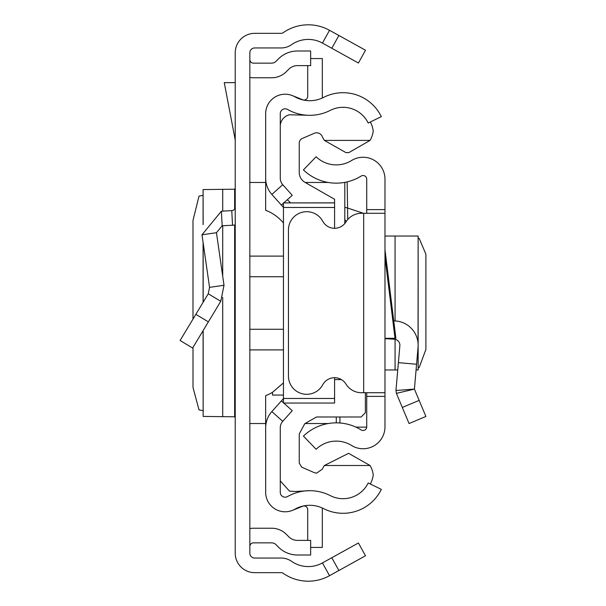 <?xml version="1.0" encoding="UTF-8"?>
<svg xmlns="http://www.w3.org/2000/svg" width="606" height="606" viewBox="0 0 606 606"><rect width="100%" height="100%" fill="white"/><g stroke="black" fill="none" stroke-linecap="round" stroke-linejoin="round"><path stroke-width="0.91" d="M192.996 347.42L193.011 387.461L199.003 409.868L203.086 410.663M192.996 319.104L192.996 220.432L199.003 196.132L203.086 195.337M203.154 224.44L203.086 189.557L203.086 224.614M203.154 189.58L234.651 189.208L235.226 188.405M338.883 35.481L365.501 50.237L358.419 63.016L331.8 48.26L338.883 35.481L329.528 30.3A43.829 43.829 0 0 0 283.207 32.686A3.651 3.651 0 0 1 281.123 33.338L254.709 33.338A19.483 19.483 0 0 0 235.226 52.82L235.226 553.18A19.483 19.483 0 0 0 254.709 572.662L281.123 572.662A3.651 3.651 0 0 1 283.207 573.314A43.829 43.829 0 0 0 329.528 575.7L338.883 570.519L331.8 557.74L358.419 542.984L365.501 555.763L338.883 570.519M331.8 48.26L322.445 43.079A29.217 29.217 0 0 0 291.569 44.67A18.263 18.263 0 0 1 281.123 47.95L254.709 47.95A4.871 4.871 0 0 0 249.839 52.82L249.839 553.18A4.871 4.871 0 0 0 254.709 558.05L281.123 558.05A18.263 18.263 0 0 1 291.569 561.33A29.217 29.217 0 0 0 322.445 562.921L331.8 557.74M249.839 59.502A3.651 3.651 0 0 0 253.49 63.153L271.67 63.153A6.09 6.09 0 0 0 275.972 61.373L278.495 58.85A26.785 26.785 0 0 1 297.432 51.002L310.651 51.002L310.651 65.615L297.432 65.615A12.173 12.173 0 0 0 288.827 69.182L286.305 71.705A20.695 20.695 0 0 1 271.67 77.765L253.49 77.765A18.263 18.263 0 0 1 249.839 77.394M249.839 546.498A3.651 3.651 0 0 1 253.49 542.847L271.67 542.847A6.09 6.09 0 0 1 275.972 544.627L278.495 547.15A26.785 26.785 0 0 0 297.432 554.998L310.651 554.998L310.651 540.385L297.432 540.385A12.173 12.173 0 0 1 288.827 536.818L286.305 534.295A20.695 20.695 0 0 0 271.67 528.235L253.49 528.235A18.263 18.263 0 0 0 249.839 528.606M235.226 224.879A18.263 18.263 0 0 1 232.53 225.22L222.16 225.765L216.456 232.712L201.995 234.787L221.395 211.176L231.772 210.63L232.53 225.22M235.226 206.987A3.651 3.651 0 0 1 231.772 210.63M201.995 234.787L209.547 287.358L224.008 285.274L216.456 232.712M209.547 287.358L208.252 293.766L220.766 301.303L224.008 285.274M208.252 293.766L180.103 340.504L192.617 348.049L220.766 301.303M235.226 82.636L224.258 82.636L235.226 140.024M235.226 417.595L234.651 416.792L203.154 416.42L203.154 330.55M203.086 330.664L203.154 416.42M265.67 427.791L265.67 492.322A19.483 19.483 0 0 0 294.758 509.26A30.436 30.436 0 0 1 323.634 508.631A42.609 42.609 0 0 0 381.325 489.368L368.198 482.967A28.005 28.005 0 0 1 330.285 495.625A45.049 45.049 0 0 0 287.547 496.556A4.871 4.871 0 0 1 280.275 492.322L280.275 427.791A9.741 9.741 0 0 1 282.752 421.306L271.852 411.572A24.346 24.346 0 0 0 265.67 427.791M283.714 403.051L292.251 410.671L282.752 421.306M283.456 398.589L281.351 400.937L283.456 402.816M281.351 400.937L271.852 411.572M283.813 202.858L292.251 195.329L282.752 184.694A9.741 9.741 0 0 1 280.275 178.209L280.275 113.678A4.871 4.871 0 0 1 287.547 109.444A45.049 45.049 0 0 0 330.285 110.375A28.005 28.005 0 0 1 368.198 123.033L381.325 116.632A42.609 42.609 0 0 0 323.634 97.369A30.436 30.436 0 0 1 294.758 96.74A19.483 19.483 0 0 0 265.67 113.678L265.67 178.209A24.346 24.346 0 0 0 271.852 194.428L283.456 207.411M281.351 205.063L283.456 203.184M292.44 95.619L302.682 99.755A3.651 3.651 0 0 0 307.704 96.369L307.704 65.615M322.233 98.043A18.263 18.263 0 0 0 322.316 96.369L322.316 58.562L310.651 58.562M292.44 510.381L302.682 506.245A3.651 3.651 0 0 1 307.704 509.631L307.704 540.385M310.651 547.438L322.316 547.438L322.316 509.631A18.263 18.263 0 0 0 322.233 507.957M370.38 121.973A28.164 28.164 0 0 1 373.228 130.979A24.543 24.543 0 0 1 370.061 140.418L348.859 152.598L347.223 152.629A27.459 27.459 0 0 1 345.905 152.598L324.392 140.418A27.459 27.459 0 0 1 322.316 136.721A6.068 6.068 0 0 0 314.65 133.123L301.72 138.721A5.143 5.143 0 0 0 299.243 142.842L299.243 171.998A11.431 11.431 0 0 0 304.795 182.232L334.588 199.291L334.588 202.904L283.456 202.904L334.588 202.858L334.588 207.464L283.456 207.464L283.456 398.453L334.588 398.453L334.588 377.705M324.392 465.506L348.571 453.333L370.069 465.506L324.392 465.506A27.459 27.459 0 0 0 322.316 469.203L316.635 473.135L314.65 472.801L301.72 467.196L299.243 463.082L299.243 433.926L304.795 423.692L316.499 416.996L361.115 416.996L365.38 412.731L365.38 392.726M309.583 490.686L295.311 491.474L289.516 491.155L280.275 480.876M334.588 228.295L334.588 207.464M283.456 398.453L283.456 403.051L334.588 403.051L334.588 398.453M370.357 484.012A28.27 28.27 0 0 0 373.251 474.968A24.581 24.581 0 0 0 370.069 465.506M341.413 379.591L334.588 379.591M283.456 207.464L283.456 202.858M283.456 395.067L272.495 395.067L272.495 392.317L283.456 382.901M272.495 392.317A42.761 42.761 0 0 1 265.648 395.635L265.67 451.493M283.456 223.023A42.761 42.761 0 0 0 265.648 210.282L265.67 154.432M324.392 140.418L370.061 140.418M307.265 115.246L289.516 114.769A11.976 11.976 0 0 0 280.275 125.366M287.365 199.685L290.539 202.858M348.541 152.598L345.905 152.598M384.984 249.755L395.892 338.307L384.984 338.307M366.721 213.274L366.721 209.615L384.984 209.615L384.984 396.385L366.721 396.385L366.721 426.829A3.651 3.651 0 0 1 361.146 429.934A47.253 47.253 0 0 0 303.432 436.108L316.12 449.251A28.99 28.99 0 0 1 351.525 445.455A21.914 21.914 0 0 0 384.984 426.829L384.984 412.663M384.984 209.615L384.984 179.171A21.914 21.914 0 0 0 351.525 160.545A28.99 28.99 0 0 1 316.12 156.749L303.432 169.892A47.253 47.253 0 0 0 361.146 176.066A3.651 3.651 0 0 1 366.721 179.171L366.721 209.615M384.984 426.829L384.984 396.385M366.721 396.385L366.721 392.726M384.984 213.274L363.676 213.274L363.676 392.726L384.984 392.726M363.676 392.726L361.494 392.726A18.263 18.263 0 0 1 345.95 384.06A13.393 13.393 0 0 0 322.771 384.727A18.263 18.263 0 0 1 288.441 376.046L288.441 229.954A18.263 18.263 0 0 1 322.771 221.273A13.393 13.393 0 0 0 345.95 221.94A18.263 18.263 0 0 1 361.494 213.274L363.676 213.274M384.984 338.693L394.112 339.171A6.09 6.09 0 0 1 399.854 345.776L398.384 362.653L416.58 364.244L418.049 347.359L418.14 369.963L416.08 369.963M393.748 320.862L395.067 320.93A24.346 24.346 0 0 1 418.049 347.359M419.155 400.384L402.308 407.444L409.058 423.533L425.897 416.466L414.413 389.09L395.96 390.499L398.384 362.653M402.308 407.444L396.415 393.377L414.413 389.09L416.58 364.244M396.415 393.377L395.96 390.499L396.415 393.377M384.984 369.963L397.748 369.963M418.14 238.256L419.155 238.385L425.829 254.005L425.897 256.603L425.897 349.397L419.155 367.615L418.14 367.744M384.984 236.037L418.14 236.037L418.049 343.132M347.162 181.876L347.571 208.002L363.32 213.274M336.285 416.996L336.285 422.852M344.806 223.531L344.806 182.368L344.806 223.531M344.806 207.358L347.571 208.002L347.746 219.508M346.276 221.44A3.651 3.644 180 0 1 344.806 218.516M322.445 43.079L329.528 30.3M322.445 562.921L329.528 575.7M221.395 211.176L222.16 225.765M195.859 314.347L208.373 321.884M234.651 416.792L234.651 224.985M234.651 208.956L234.651 189.208M222.705 416.761L222.705 297.311M222.705 276.169L222.705 225.735M222.705 211.108L222.705 189.239M203.154 302.235L203.154 242.862M249.839 256.111L283.456 256.111M283.456 276.73L249.839 276.73M283.456 349.889L249.839 349.889M249.839 329.27L283.456 329.27M282.752 184.694L271.852 194.428M395.014 338.307L384.984 256.883M395.067 236.037L395.067 320.93M395.067 339.292L395.067 369.963M339.936 422.996L339.936 416.996M366.706 427.124L355.896 427.124M203.086 302.341L203.086 242.408M344.806 182.467L344.253 182.467M328.263 182.467L305.212 182.467M265.648 182.467L249.839 182.467M328.263 423.533L305.083 423.533M265.648 423.533L249.839 423.533M418.14 236.037L418.14 369.963"/></g></svg>
